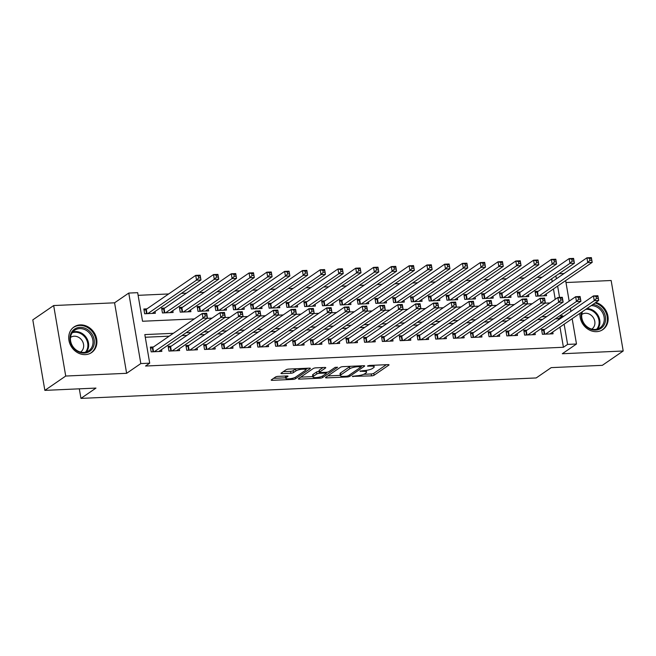 <?xml version="1.0" encoding="UTF-8"?>
<svg xmlns="http://www.w3.org/2000/svg" width="656" height="656" viewBox="0 0 656 656"><rect width="100%" height="100%" fill="white"/><g stroke="black" fill="none" stroke-linecap="round" stroke-linejoin="round"><path stroke-width="0.98" d="M352.354 376.364L371.542 375.872A1.952 0.467 170.3 0 0 374.109 375.232L388.86 365.105A1.952 0.467 170.3 0 0 389.041 364.851A1.952 0.467 170.3 0 0 387.934 364.621L369.385 365.449L367.467 366.073L370.64 366.13A6.257 1.501 170.3 0 1 374.182 366.876A6.257 1.501 170.3 0 1 373.6 367.68L372.378 368.524A6.257 1.501 170.3 0 1 364.17 370.574L359.972 371.132L363.022 371.362A6.257 1.501 170.3 0 1 366.565 372.108A6.257 1.501 170.3 0 1 365.982 372.911L364.752 373.756A6.257 1.501 170.3 0 1 356.544 375.806L352.354 376.364M85.354 354.617A15.531 13.374 55.5 0 0 91.602 352.567A15.531 13.374 55.5 0 0 95.645 335.536A15.531 13.374 55.5 0 0 80.27 324.9A15.531 13.374 55.5 0 0 74.021 326.95A15.531 13.374 55.5 0 0 69.979 343.982A15.531 13.374 55.5 0 0 85.354 354.617M580.027 313.297A15.531 13.374 55.5 0 0 596.599 331.657A15.531 13.374 55.5 0 0 602.848 329.599A15.531 13.374 55.5 0 0 607.636 314.806A15.531 13.374 55.5 0 0 595.837 302.441M278.095 376.364A1.952 0.467 170.3 0 0 275.528 377.003L271.387 379.84A1.952 0.467 170.3 0 0 271.207 380.095A1.952 0.467 170.3 0 0 272.314 380.324L292.912 379.398A1.952 0.467 170.3 0 0 295.479 378.758L310.222 368.631A1.952 0.467 170.3 0 0 310.411 368.385A1.952 0.467 170.3 0 0 309.304 368.147L288.706 369.074A1.952 0.467 170.3 0 0 286.139 369.713L281.137 373.149A1.952 0.467 170.3 0 0 280.957 373.395A1.952 0.467 170.3 0 0 282.064 373.633L290.879 373.239A1.952 0.467 170.3 0 0 293.445 372.592L295.922 370.894A5.232 1.255 170.3 0 1 301.612 369.271A5.232 1.255 170.3 0 1 305.745 369.804A5.232 1.255 170.3 0 1 305.261 370.476L295.553 377.143A5.232 1.255 170.3 0 1 289.862 378.758A5.232 1.255 170.3 0 1 285.729 378.233A5.232 1.255 170.3 0 1 286.213 377.561L287.836 376.446A1.952 0.467 170.3 0 0 288.017 376.2A1.952 0.467 170.3 0 0 286.91 375.962L278.095 376.364M44.854 390.377L32.8 319.874L53.669 305.548L65.723 376.044L44.854 390.377L95.973 388.081L80.95 398.397L536.182 377.946L551.204 367.631L602.331 365.335L623.2 351.001L562.299 353.74L576.485 343.998L567.596 344.4L563.422 347.262L145.534 366.032L149.707 363.17L140.819 363.563L128.765 293.068L137.662 292.666L142.541 321.251L194.299 318.923M65.723 376.044L126.624 373.313L140.819 363.563M325.671 377.405A1.952 0.467 170.3 0 0 325.491 377.651A1.952 0.467 170.3 0 0 326.598 377.889L347.196 376.962A1.952 0.467 170.3 0 0 349.763 376.323L364.506 366.196A1.952 0.467 170.3 0 0 364.695 365.941A1.952 0.467 170.3 0 0 363.588 365.712L342.99 366.638A1.952 0.467 170.3 0 0 340.423 367.278L325.671 377.405M320.054 378.184L299.456 379.111A1.952 0.467 170.3 0 1 298.349 378.873A1.952 0.467 170.3 0 1 298.529 378.627L313.281 368.5A1.952 0.467 170.3 0 1 315.848 367.852L324.663 367.458A1.952 0.467 170.3 0 1 325.77 367.696A1.952 0.467 170.3 0 1 325.589 367.942L319.603 372.05A1.952 0.467 170.3 0 0 319.423 372.305A1.952 0.467 170.3 0 0 320.53 372.534L326.376 372.272A1.952 0.467 170.3 0 0 328.943 371.632L335.167 367.352L337.61 367.245L322.621 377.544A1.952 0.467 170.3 0 1 320.054 378.184L319.849 377.011M623.2 351.001L611.146 280.506L565.98 282.539M146.96 308.853L143.844 308.992L144.664 313.757L155.333 313.273L155.029 311.485M164.746 308.049L161.63 308.189L162.442 312.953L173.11 312.477L172.807 310.69M182.524 307.254L179.416 307.393L180.228 312.158L190.896 311.674L190.593 309.886M200.31 306.45L197.194 306.59L198.005 311.354L208.682 310.878L208.37 309.091M218.087 305.655L214.979 305.794L215.791 310.559L226.459 310.075L226.156 308.295M235.873 304.86L232.757 304.999L233.577 309.763L244.245 309.279L243.942 307.492M253.651 304.056L250.543 304.195L251.355 308.96L262.023 308.484L261.719 306.696M271.436 303.261L268.329 303.4L269.14 308.164L279.809 307.68L279.505 305.893M289.222 302.457L286.106 302.596L286.918 307.361L297.594 306.885L297.283 305.097M307 301.662L303.892 301.801L304.704 306.565L315.372 306.081L315.069 304.294M324.786 300.866L321.67 301.006L322.49 305.762L333.158 305.286L332.854 303.498M342.563 300.063L339.455 300.202L340.267 304.966L350.935 304.491L350.632 302.703M360.349 299.267L357.233 299.407L358.053 304.171L368.721 303.687L368.418 301.899M378.135 298.464L375.019 298.603L375.831 303.367L386.507 302.892L386.195 301.104M395.912 297.668L392.805 297.808L393.616 302.572L404.285 302.088L403.981 300.3M413.698 296.865L410.582 297.012L411.402 301.768L422.07 301.293L421.759 299.505M431.476 296.069L428.368 296.209L429.18 300.973L439.848 300.497L439.545 298.71M449.262 295.274L446.146 295.413L446.966 300.177L457.634 299.694L457.33 297.906M467.047 294.47L463.931 294.61L464.743 299.374L475.411 298.898L475.108 297.111M484.825 293.675L481.717 293.814L482.529 298.578L493.197 298.095L492.894 296.307M502.611 292.871L499.495 293.011L500.307 297.775L510.983 297.299L510.671 295.512M520.388 292.076L517.281 292.215L518.092 296.979L528.761 296.504L528.457 294.716M544.685 329.386L541.577 329.525L542.389 334.289L553.057 333.806L552.754 332.018M526.907 330.181L523.791 330.321L524.603 335.085L535.28 334.609L534.968 332.822M509.122 330.985L506.014 331.124L506.826 335.888L517.494 335.405L517.19 333.617M491.336 331.78L488.228 331.92L489.04 336.684L499.708 336.2L499.405 334.421M473.558 332.576L470.442 332.715L471.262 337.479L481.93 337.004L481.627 335.216M455.772 333.379L452.665 333.519L453.476 338.283L464.145 337.799L463.841 336.011M437.995 334.175L434.879 334.314L435.691 339.078L446.367 338.603L446.055 336.815M420.209 334.978L417.101 335.118L417.913 339.882L428.581 339.398L428.278 337.61M402.431 335.774L399.315 335.913L400.127 340.677L410.795 340.202L410.492 338.414M384.646 336.569L381.53 336.708L382.35 341.473L393.018 340.997L392.714 339.209M366.86 337.373L363.752 337.512L364.564 342.276L375.232 341.792L374.929 340.005M349.082 338.168L345.966 338.307L346.786 343.072L357.454 342.596L357.143 340.808M331.296 338.972L328.189 339.111L329 343.875L339.669 343.391L339.365 341.604M313.519 339.767L310.403 339.906L311.215 344.671L321.891 344.195L321.579 342.407M295.733 340.562L292.617 340.71L293.437 345.466L304.105 344.99L303.802 343.203M277.947 341.366L274.839 341.505L275.651 346.27L286.319 345.786L286.016 343.998M260.17 342.161L257.054 342.301L257.874 347.065L268.542 346.589L268.238 344.802M242.384 342.965L239.276 343.104L240.088 347.869L250.756 347.385L250.453 345.597M224.606 343.76L221.49 343.9L222.302 348.664L232.978 348.188L232.667 346.401M206.82 344.564L203.713 344.703L204.524 349.459L215.193 348.984L214.889 347.196M189.035 345.359L185.927 345.499L186.739 350.263L197.407 349.779L197.103 347.992M171.257 346.155L168.141 346.294L168.961 351.058L179.629 350.583L179.326 348.795M563.422 347.262L559.97 327.065M558.715 319.751L558.535 318.685L555.353 318.824M542.61 319.398L537.576 319.62M524.833 320.194L519.79 320.423M507.047 320.997L502.004 321.219M489.269 321.793L484.226 322.022M471.484 322.596L466.441 322.818M453.698 323.392L448.663 323.621M435.92 324.187L430.877 324.417M418.134 324.991L413.091 325.212M400.357 325.786L395.314 326.016M382.571 326.59L377.528 326.811M364.793 327.385L359.75 327.615M347.008 328.18L341.965 328.41M329.222 328.984L324.179 329.205M311.444 329.779L306.401 330.009M293.658 330.583L288.615 330.804M275.881 331.378L270.838 331.608M258.095 332.174L253.052 332.403M240.309 332.977L235.274 333.199M222.532 333.773L217.489 334.002M204.746 334.576L199.703 334.798M186.968 335.372L181.925 335.601M169.182 336.167L145.279 337.241M153.471 346.958L150.363 347.098L151.175 351.862L161.843 351.378L161.54 349.591M542.086 277.185L537.043 277.406M524.3 277.98L519.257 278.21M506.522 278.775L501.479 279.005M488.736 279.579L483.693 279.809M470.959 280.374L465.916 280.604M453.173 281.178L448.13 281.399M435.387 281.973L430.344 282.203M417.61 282.777L412.567 282.998M399.824 283.572L394.781 283.802M382.046 284.368L377.003 284.597M364.26 285.171L359.217 285.393M346.475 285.967L341.44 286.196M328.697 286.77L323.654 286.992M310.911 287.566L305.868 287.795M293.134 288.361L288.091 288.591M275.348 289.165L270.305 289.386M257.562 289.96L252.527 290.19M239.784 290.764L234.741 290.985M221.999 291.559L216.956 291.789M204.221 292.355L199.178 292.584M186.435 293.158L181.392 293.38M168.658 293.954L138.113 295.331M555.23 299.325L553.459 288.96M552.204 281.645L551.712 278.751M538.174 291.28L535.058 291.42L535.878 296.184L546.546 295.7L546.243 293.913M79.31 388.828L80.95 398.397M126.624 373.313L114.579 302.81L53.669 305.548M114.579 302.81L128.765 293.068M559.002 273.741L564.037 273.519M173.356 333.305L144.82 334.585L149.707 363.17M562.897 316.881L562.709 315.815L559.527 315.962M546.784 316.528L541.749 316.758M529.007 317.332L523.964 317.553M511.221 318.127L506.178 318.357M493.443 318.931L488.4 319.152M475.657 319.726L470.614 319.956M457.88 320.522L452.837 320.751M440.094 321.325L435.051 321.547M422.308 322.121L417.265 322.35M404.531 322.924L399.488 323.146M386.745 323.72L381.702 323.949M368.967 324.515L363.924 324.745M351.181 325.319L346.138 325.54M333.396 326.114L328.361 326.344M315.618 326.918L310.575 327.139M297.832 327.713L292.789 327.943M280.055 328.517L275.012 328.738M262.269 329.312L257.226 329.542M244.483 330.107L239.448 330.337M226.705 330.911L221.662 331.132M208.92 331.706L203.877 331.936M191.142 332.51L186.099 332.731M567.596 344.4L564.144 324.203M565.652 280.588L569.17 301.17M570.417 308.484L570.909 311.379M572.163 318.693L576.485 343.998M559.568 297.43L557.633 286.09M556.378 278.775L555.886 275.881M207.042 318.349L212.085 318.127M224.828 317.553L229.871 317.324M242.605 316.758L247.648 316.528M260.391 315.954L265.434 315.733M278.169 315.159L283.212 314.929M295.954 314.355L300.997 314.134M313.74 313.56L318.783 313.33M331.518 312.764L336.561 312.535M349.304 311.961L354.347 311.739M367.081 311.165L372.124 310.936M384.867 310.362L389.91 310.14M402.653 309.566L407.688 309.337M420.43 308.771L425.473 308.541M438.216 307.967L443.259 307.746M455.994 307.172L461.037 306.942M473.78 306.368L478.823 306.147M491.565 305.573L496.6 305.343M509.343 304.778L514.386 304.548M527.129 303.974L532.172 303.744M544.906 303.179L549.949 302.949M558.535 318.685L562.709 315.815M363.727 374.297L371.222 373.961A1.952 0.467 170.3 0 0 373.781 373.321L386.359 364.687M361.218 366.327L362.014 365.786M327.844 375.913L340.3 375.355M346.425 376.265L348.221 375.814L361.169 366.925L357.987 366.696A6.257 1.501 170.3 0 0 349.779 368.746L340.931 374.822A6.257 1.501 170.3 0 0 340.349 375.626A6.257 1.501 170.3 0 0 343.892 376.372L346.425 376.265M350.484 366.302A6.257 1.501 170.3 0 0 349.451 366.843L349.779 368.746M340.349 375.626L340.021 373.723A6.257 1.501 170.3 0 1 340.603 372.92L349.451 366.843M312.846 376.585L300.702 377.134M323.088 367.532L319.275 370.148A1.952 0.467 170.3 0 0 319.095 370.394L319.423 372.305M327.36 372.157L326.27 372.903M313.396 376.314A5.232 1.255 170.3 0 0 312.912 376.987A5.232 1.255 170.3 0 0 317.045 377.512A5.232 1.255 170.3 0 0 322.736 375.896L326.155 373.543A1.952 0.467 170.3 0 0 326.335 373.297A1.952 0.467 170.3 0 0 325.228 373.059L319.382 373.321A1.952 0.467 170.3 0 0 316.815 373.961L313.396 376.314L313.068 374.404A5.232 1.255 170.3 0 0 312.584 375.076L312.912 376.987M313.068 374.404L316.495 372.059A1.952 0.467 170.3 0 1 319.054 371.419L319.267 371.411M285.483 376.027A5.232 1.255 170.3 0 0 285.401 376.323L285.729 378.233M296.004 368.746A5.232 1.255 170.3 0 0 295.602 368.984L295.922 370.894M283.31 371.657L290.559 371.329A1.952 0.467 170.3 0 0 293.117 370.689L295.602 368.984M305.712 369.607L307.73 368.221M273.56 378.348L285.655 377.807M543.43 295.84L592.188 262.367L587.743 262.564L586.923 257.808L537.502 291.74A1.993 0.476 -9.7 0 1 537.067 291.953L535.271 292.658M589.588 258.431L586.923 257.808L591.376 257.603L592.188 262.367L591.368 258.349L589.588 258.431L589.916 260.334L591.696 260.252M589.916 260.334L587.743 262.564L538.986 296.045M591.368 258.349L591.376 257.603M541.79 330.763L543.578 330.058A1.993 0.476 170.3 0 0 544.021 329.845L593.442 295.913L597.887 295.708L598.698 300.473L549.949 333.945M598.206 298.357L598.698 300.473L594.254 300.678L593.442 295.913L596.107 296.537L596.427 298.439L598.206 298.357L597.878 296.455L596.107 296.537M545.505 334.15L594.254 300.678L596.427 298.439M597.887 295.708L597.878 296.455M592.917 304.45A13.44 11.57 -124.5 0 1 605.521 317.627A13.44 11.57 -124.5 0 1 595.591 330.116A13.44 11.57 -124.5 0 1 581.61 312.207M582.487 311.608A12.448 10.717 55.5 0 0 584.225 323.728A12.448 10.717 55.5 0 0 595.008 329.451A12.448 10.717 55.5 0 0 600.019 327.803A12.448 10.717 55.5 0 0 603.315 314.29A12.448 10.717 55.5 0 0 591.204 305.622M591.786 329.107A8.864 7.626 55.5 0 0 591.892 329.025A8.864 7.626 55.5 0 0 594.197 319.316A8.864 7.626 55.5 0 0 585.431 313.248A8.864 7.626 55.5 0 0 581.864 314.421A8.864 7.626 55.5 0 0 581.757 314.495M601.273 330.509A15.432 13.284 55.5 0 0 602.126 329.976A15.432 13.284 55.5 0 0 606.866 315.233A15.432 13.284 55.5 0 0 595.066 302.965M91.438 333.322A13.44 11.57 -124.5 0 1 90.052 351.083A13.44 11.57 -124.5 0 1 72.849 347.114A13.44 11.57 -124.5 0 1 74.243 329.345A13.44 11.57 -124.5 0 1 91.438 333.322M73.119 346.893A12.448 10.717 55.5 0 0 88.773 350.763A12.448 10.717 55.5 0 0 90.331 334.117A12.448 10.717 55.5 0 0 74.686 330.247A12.448 10.717 55.5 0 0 73.119 346.893M80.54 352.067A8.864 7.626 55.5 0 0 80.647 351.993A8.864 7.626 55.5 0 0 81.762 340.144A8.864 7.626 55.5 0 0 70.618 337.381A8.864 7.626 55.5 0 0 70.512 337.463M90.028 353.469A15.432 13.284 55.5 0 0 90.881 352.936A15.432 13.284 55.5 0 0 92.816 332.297A15.432 13.284 55.5 0 0 73.406 327.492A15.432 13.284 55.5 0 0 72.603 328.098M525.653 296.643L574.402 263.171L569.957 263.368L569.146 258.603L519.724 292.535A1.993 0.476 -9.7 0 1 519.281 292.756L517.494 293.453M571.811 259.227L569.146 258.603L573.59 258.407L574.402 263.171L573.59 259.145L571.811 259.227L572.13 261.129L573.91 261.055M572.13 261.129L569.957 263.368L521.208 296.84M573.59 259.145L573.59 258.407M507.867 297.439L556.624 263.966L552.18 264.163L551.36 259.399L501.938 293.33A1.993 0.476 -9.7 0 1 501.504 293.552L499.708 294.249M554.025 260.022L551.36 259.399L555.804 259.202L556.624 263.966L555.804 259.948L554.025 260.022L554.353 261.933L556.132 261.851M554.353 261.933L552.18 264.163L503.423 297.635M555.804 259.948L555.804 259.202M490.089 298.234L538.838 264.762L534.394 264.967L533.582 260.202L484.161 294.134A1.993 0.476 -9.7 0 1 483.718 294.355L481.922 295.052M536.247 260.826L533.582 260.202L538.027 259.997L538.838 264.762L538.018 260.744L536.247 260.826L536.567 262.728L538.346 262.654M536.567 262.728L534.394 264.967L485.637 298.439M538.018 260.744L538.027 259.997M472.304 299.038L521.061 265.565L516.608 265.762L515.796 260.998L466.375 294.929A1.993 0.476 -9.7 0 1 465.932 295.151L464.145 295.848M518.461 261.621L515.796 260.998L520.241 260.801L521.061 265.565L520.241 261.547L518.461 261.621L518.789 263.532L520.569 263.45M518.789 263.532L516.608 265.762L467.859 299.234M520.241 261.547L520.241 260.801M524.005 331.559L525.8 330.862A1.993 0.476 170.3 0 0 526.235 330.64L575.656 296.709L580.101 296.512L580.921 301.276L532.164 334.749M580.429 299.161L580.921 301.276L576.476 301.473L575.656 296.709L578.321 297.332L578.649 299.243L580.429 299.161L580.101 297.25L578.321 297.332M527.719 334.945L576.476 301.473L578.649 299.243M580.101 296.512L580.101 297.25M506.219 332.362L508.015 331.657A1.993 0.476 170.3 0 0 508.457 331.436L557.879 297.512L562.323 297.307L563.135 302.072L514.378 335.544M562.643 299.956L563.135 302.072L558.691 302.268L557.879 297.512L560.536 298.136L560.864 300.038L562.643 299.956L562.315 298.054L560.536 298.136M509.933 335.741L558.691 302.268L560.864 300.038M562.323 297.307L562.315 298.054M488.441 333.158L490.229 332.461A1.993 0.476 170.3 0 0 490.672 332.239L540.093 298.308L544.537 298.111L545.357 302.867L496.6 336.348M544.857 300.76L545.357 302.867L540.905 303.072L540.093 298.308L542.758 298.931L543.086 300.833L544.857 300.76L544.537 298.849L542.758 298.931M492.156 336.544L540.905 303.072L543.086 300.833M544.537 298.111L544.537 298.849M470.655 333.953L472.451 333.256A1.993 0.476 170.3 0 0 472.886 333.035L522.307 299.103L526.76 298.906L527.572 303.671L478.814 337.143M527.08 301.555L527.572 303.671L523.127 303.867L522.307 299.103L524.972 299.726L525.3 301.637L527.08 301.555L526.752 299.653L524.972 299.726M474.37 337.34L523.127 303.867L525.3 301.637M526.76 298.906L526.752 299.653M454.518 299.833L503.275 266.361L498.831 266.566L498.019 261.801L448.589 295.733A1.993 0.476 -9.7 0 1 448.155 295.946L446.359 296.651M500.676 262.425L498.019 261.801L502.463 261.596L503.275 266.361L502.455 262.343L500.676 262.425L501.004 264.327L502.783 264.245M501.004 264.327L498.831 266.566L450.073 300.038M502.455 262.343L502.463 261.596M452.878 334.757L454.665 334.06A1.993 0.476 170.3 0 0 455.108 333.838L504.53 299.907L508.974 299.702L509.786 304.466L461.037 337.938M509.294 302.35L509.786 304.466L505.341 304.671L504.53 299.907L507.195 300.53L507.514 302.432L509.294 302.35L508.974 300.448L507.195 300.53M456.592 338.143L505.341 304.671L507.514 302.432M508.974 299.702L508.974 300.448M436.74 300.637L485.489 267.164L481.045 267.361L480.233 262.597L430.812 296.528A1.993 0.476 -9.7 0 1 430.369 296.75L428.581 297.447M482.898 263.22L480.233 262.597L484.677 262.4L485.489 267.164L484.677 263.138L482.898 263.22L483.218 265.122L484.997 265.049M483.218 265.122L481.045 267.361L432.296 300.833M484.677 263.138L484.677 262.4M435.092 335.552L436.888 334.855A1.993 0.476 170.3 0 0 437.322 334.634L486.744 300.702L491.188 300.505L492.008 305.27L443.251 338.742M491.516 303.154L492.008 305.27L487.564 305.466L486.744 300.702L489.409 301.325L489.737 303.236L491.516 303.154L491.188 301.252L489.409 301.325M438.807 338.939L487.564 305.466L489.737 303.236M491.188 300.505L491.188 301.252M418.954 301.432L467.712 267.96L463.267 268.156L462.447 263.392L413.026 297.324A1.993 0.476 -9.7 0 1 412.591 297.545L410.795 298.25M465.112 264.024L462.447 263.392L466.9 263.195L467.712 267.96L466.892 263.942L465.112 264.024L465.44 265.926L467.22 265.844M465.44 265.926L463.267 268.156L414.51 301.629M466.892 263.942L466.9 263.195M417.306 336.356L419.102 335.651A1.993 0.476 170.3 0 0 419.545 335.437L468.966 301.506L473.411 301.301L474.222 306.065L425.473 339.537M473.73 303.949L474.222 306.065L469.778 306.262L468.966 301.506L471.631 302.129L471.951 304.031L473.73 303.949L473.402 302.047L471.631 302.129M421.021 339.742L469.778 306.262L471.951 304.031M473.411 301.301L473.402 302.047M401.177 302.227L449.926 268.755L445.481 268.96L444.67 264.196L395.248 298.127A1.993 0.476 -9.7 0 1 394.805 298.349L393.01 299.046M447.335 264.819L444.67 264.196L449.114 263.991L449.926 268.755L449.106 264.737L447.335 264.819L447.654 266.721L449.434 266.648M447.654 266.721L445.481 268.96L396.724 302.432M449.106 264.737L449.114 263.991M399.529 337.151L401.316 336.454A1.993 0.476 170.3 0 0 401.759 336.233L451.18 302.301L455.625 302.104L456.445 306.869L407.688 340.341M455.945 304.753L456.445 306.869L451.992 307.065L451.18 302.301L453.845 302.924L454.173 304.827L455.945 304.753L455.625 302.842L453.845 302.924M403.243 340.538L451.992 307.065L454.173 304.827M455.625 302.104L455.625 302.842M383.391 303.031L432.148 269.559L427.696 269.755L426.884 264.991L377.462 298.923A1.993 0.476 -9.7 0 1 377.02 299.144L375.232 299.841M429.549 265.614L426.884 264.991L431.328 264.794L432.148 269.559L431.328 265.541L429.549 265.614L429.877 267.525L431.656 267.443M429.877 267.525L427.696 269.755L378.947 303.228M431.328 265.541L431.328 264.794M381.743 337.947L383.539 337.25A1.993 0.476 170.3 0 0 383.973 337.028L433.403 303.097L437.847 302.9L438.659 307.664L389.902 341.136M438.167 305.548L438.659 307.664L434.215 307.861L433.403 303.097L436.06 303.72L436.388 305.63L438.167 305.548L437.839 303.646L436.06 303.72M385.457 341.333L434.215 307.861L436.388 305.63M437.847 302.9L437.839 303.646M365.605 303.826L414.362 270.354L409.918 270.559L409.106 265.795L359.685 299.726A1.993 0.476 -9.7 0 1 359.242 299.94L357.446 300.645M411.763 266.418L409.106 265.795L413.551 265.59L414.362 270.354L413.542 266.336L411.763 266.418L412.091 268.32L413.87 268.238M412.091 268.32L409.918 270.559L361.161 304.031M413.542 266.336L413.551 265.59M363.965 338.75L365.753 338.053A1.993 0.476 170.3 0 0 366.196 337.832L415.617 303.9L420.061 303.695L420.873 308.459L372.124 341.932M420.381 306.352L420.873 308.459L416.429 308.664L415.617 303.9L418.282 304.523L418.602 306.426L420.381 306.352L420.061 304.441L418.282 304.523M367.68 342.137L416.429 308.664L418.602 306.426M420.061 303.695L420.061 304.441M347.828 304.63L396.577 271.158L392.132 271.354L391.32 266.59L341.899 300.522A1.993 0.476 -9.7 0 1 341.456 300.743L339.669 301.44M393.985 267.213L391.32 266.59L395.765 266.393L396.577 271.158L395.765 267.131L393.985 267.213L394.313 269.124L396.085 269.042M394.313 269.124L392.132 271.354L343.383 304.827M395.765 267.131L395.765 266.393M346.179 339.546L347.975 338.849A1.993 0.476 170.3 0 0 348.41 338.627L397.831 304.696L402.284 304.499L403.096 309.263L354.338 342.735M402.604 307.147L403.096 309.263L398.651 309.46L397.831 304.696L400.496 305.319L400.824 307.229L402.604 307.147L402.276 305.245L400.496 305.319M349.894 342.932L398.651 309.46L400.824 307.229M402.284 304.499L402.276 305.245M330.042 305.425L378.799 271.953L374.355 272.15L373.535 267.386L324.113 301.317A1.993 0.476 -9.7 0 1 323.679 301.539L321.883 302.244M376.2 268.017L373.535 267.386L377.987 267.189L378.799 271.953L377.979 267.935L376.2 268.017L376.528 269.919L378.307 269.837M376.528 269.919L374.355 272.15L325.597 305.622M377.979 267.935L377.987 267.189M328.394 340.349L330.189 339.644A1.993 0.476 170.3 0 0 330.632 339.431L380.054 305.499L384.498 305.294L385.31 310.058L336.561 343.531M384.818 307.943L385.31 310.058L380.865 310.263L380.054 305.499L382.719 306.122L383.038 308.025L384.818 307.943L384.49 306.04L382.719 306.122M332.108 343.736L380.865 310.263L383.038 308.025M384.498 305.294L384.49 306.04M310.616 341.145L312.404 340.448A1.993 0.476 170.3 0 0 312.846 340.226L362.268 306.295L366.712 306.098L367.532 310.862L318.775 344.334M367.04 308.746L367.532 310.862L363.08 311.059L362.268 306.295L364.933 306.918L365.261 308.82L367.04 308.746L366.712 306.836L364.933 306.918M314.331 344.531L363.08 311.059L365.261 308.82M366.712 306.098L366.712 306.836M292.83 341.948L294.626 341.243A1.993 0.476 170.3 0 0 295.069 341.022L344.49 307.09L348.935 306.893L349.746 311.657L300.989 345.13M349.254 309.542L349.746 311.657L345.302 311.854L344.49 307.09L347.147 307.721L347.475 309.624L349.254 309.542L348.926 307.639L347.147 307.721M296.545 345.327L345.302 311.854L347.475 309.624M348.935 306.893L348.926 307.639M312.264 306.221L361.013 272.748L356.569 272.953L355.757 268.189L306.336 302.121A1.993 0.476 -9.7 0 1 305.893 302.342L304.105 303.039M358.422 268.812L355.757 268.189L360.201 267.992L361.013 272.748L360.193 268.73L358.422 268.812L358.742 270.715L360.521 270.641M358.742 270.715L356.569 272.953L307.82 306.426M360.193 268.73L360.201 267.992M294.478 307.024L343.236 273.552L338.791 273.749L337.971 268.985L288.55 302.916A1.993 0.476 -9.7 0 1 288.115 303.138L286.319 303.835M340.636 269.608L337.971 268.985L342.416 268.788L343.236 273.552L342.416 269.534L340.636 269.608L340.964 271.518L342.744 271.436M340.964 271.518L338.791 273.749L290.034 307.221M342.416 269.534L342.416 268.788M276.693 307.82L325.45 274.347L321.005 274.552L320.194 269.788L270.772 303.72A1.993 0.476 -9.7 0 1 270.329 303.933L268.534 304.638M322.85 270.411L320.194 269.788L324.638 269.583L325.45 274.347L324.63 270.329L322.85 270.411L323.178 272.314L324.958 272.232M323.178 272.314L321.005 274.552L272.248 308.025M324.63 270.329L324.638 269.583M275.053 342.744L276.84 342.047A1.993 0.476 170.3 0 0 277.283 341.825L326.704 307.894L331.149 307.689L331.961 312.453L283.212 345.925M331.469 310.345L331.961 312.453L327.516 312.658L326.704 307.894L329.369 308.517L329.697 310.419L331.469 310.345L331.149 308.435L329.369 308.517M278.767 346.13L327.516 312.658L329.697 310.419M331.149 307.689L331.149 308.435M258.915 308.623L307.672 275.151L303.22 275.348L302.408 270.584L252.986 304.515A1.993 0.476 -9.7 0 1 252.544 304.737L250.756 305.434M305.073 271.207L302.408 270.584L306.852 270.387L307.672 275.151L306.852 271.125L305.073 271.207L305.401 273.117L307.172 273.035M305.401 273.117L303.22 275.348L254.471 308.82M306.852 271.125L306.852 270.387M257.267 343.539L259.063 342.842A1.993 0.476 170.3 0 0 259.497 342.621L308.919 308.689L313.371 308.492L314.183 313.256L265.426 346.729M313.691 311.141L314.183 313.256L309.739 313.453L308.919 308.689L311.584 309.312L311.912 311.223L313.691 311.141L313.363 309.238L311.584 309.312M260.981 346.926L309.739 313.453L311.912 311.223M313.371 308.492L313.363 309.238M241.129 309.419L289.886 275.946L285.442 276.143L284.622 271.387L235.201 305.311A1.993 0.476 -9.7 0 1 234.766 305.532L232.97 306.237M287.287 272.01L284.622 271.387L289.075 271.182L289.886 275.946L289.066 271.928L287.287 272.01L287.615 273.913L289.394 273.831M287.615 273.913L285.442 276.143L236.685 309.616M289.066 271.928L289.075 271.182M239.489 344.343L241.277 343.637A1.993 0.476 170.3 0 0 241.72 343.424L291.141 309.493L295.585 309.288L296.397 314.052L247.648 347.524M295.905 311.936L296.397 314.052L291.953 314.257L291.141 309.493L293.806 310.116L294.126 312.018L295.905 311.936L295.577 310.034L293.806 310.116M243.204 347.729L291.953 314.257L294.126 312.018M295.585 309.288L295.577 310.034M223.352 310.222L272.101 276.742L267.656 276.947L266.844 272.183L217.423 306.114A1.993 0.476 -9.7 0 1 216.98 306.336L215.193 307.033M269.509 272.806L266.844 272.183L271.289 271.986L272.101 276.742L271.289 272.724L269.509 272.806L269.829 274.708L271.609 274.634M269.829 274.708L267.656 276.947L218.907 310.419M271.289 272.724L271.289 271.986M221.703 345.138L223.499 344.441A1.993 0.476 170.3 0 0 223.934 344.22L273.355 310.288L277.8 310.091L278.62 314.855L229.862 348.328M278.128 312.74L278.62 314.855L274.175 315.052L273.355 310.288L276.02 310.911L276.348 312.822L278.128 312.74L277.8 310.829L276.02 310.911M225.418 348.525L274.175 315.052L276.348 312.822M277.8 310.091L277.8 310.829M205.566 311.018L254.323 277.545L249.879 277.742L249.059 272.978L199.637 306.91A1.993 0.476 -9.7 0 1 199.203 307.131L197.407 307.828M251.724 273.601L249.059 272.978L253.503 272.781L254.323 277.545L253.503 273.527L251.724 273.601L252.052 275.512L253.831 275.43M252.052 275.512L249.879 277.742L201.121 311.215M253.503 273.527L253.503 272.781M203.918 345.942L205.713 345.236A1.993 0.476 170.3 0 0 206.156 345.015L255.578 311.083L260.022 310.887L260.834 315.651L212.077 349.123M260.342 313.535L260.834 315.651L256.389 315.848L255.578 311.083L258.234 311.715L258.562 313.617L260.342 313.535L260.014 311.633L258.234 311.715M207.632 349.32L256.389 315.848L258.562 313.617M260.022 310.887L260.014 311.633M187.788 311.813L236.537 278.341L232.093 278.546L231.281 273.782L181.86 307.713A1.993 0.476 -9.7 0 1 181.417 307.935L179.621 308.632M233.946 274.405L231.281 273.782L235.725 273.577L236.537 278.341L235.717 274.323L233.946 274.405L234.266 276.307L236.045 276.225M234.266 276.307L232.093 278.546L183.336 312.018M235.717 274.323L235.725 273.577M186.14 346.737L187.928 346.04A1.993 0.476 170.3 0 0 188.37 345.819L237.792 311.887L242.236 311.69L243.056 316.446L194.299 349.919M242.556 314.339L243.056 316.446L238.604 316.651L237.792 311.887L240.457 312.51L240.785 314.413L242.556 314.339L242.236 312.428L240.457 312.51M189.855 350.124L238.604 316.651L240.785 314.413M242.236 311.69L242.236 312.428M170.002 312.617L218.76 279.144L214.307 279.341L213.495 274.577L164.074 308.509A1.993 0.476 -9.7 0 1 163.631 308.73L161.843 309.427M216.16 275.2L213.495 274.577L217.94 274.38L218.76 279.144L217.94 275.126L216.16 275.2L216.488 277.111L218.268 277.029M216.488 277.111L214.307 279.341L165.558 312.814M217.94 275.126L217.94 274.38M168.354 347.532L170.15 346.835A1.993 0.476 170.3 0 0 170.585 346.614L220.006 312.682L224.459 312.486L225.27 317.25L176.513 350.722M224.778 315.134L225.27 317.25L220.826 317.447L220.006 312.682L222.671 313.306L222.999 315.216L224.778 315.134L224.45 313.232L222.671 313.306M172.069 350.919L220.826 317.447L222.999 315.216M224.459 312.486L224.45 313.232M152.217 313.412L200.974 279.94L196.529 280.137L195.718 275.381L146.288 309.312A1.993 0.476 -9.7 0 1 145.853 309.525L144.058 310.231M198.374 276.004L195.718 275.381L200.162 275.176L200.974 279.94L200.154 275.922L198.374 276.004L198.702 277.906L200.482 277.824M198.702 277.906L196.529 280.137L147.772 313.617M200.154 275.922L200.162 275.176M150.577 348.336L152.364 347.631A1.993 0.476 170.3 0 0 152.807 347.418L202.228 313.486L206.673 313.281L207.485 318.045L158.736 351.518M206.993 315.93L207.485 318.045L203.04 318.25L202.228 313.486L204.893 314.109L205.213 316.012L206.993 315.93L206.673 314.027L204.893 314.109M154.291 351.723L203.04 318.25L205.213 316.012M206.673 313.281L206.673 314.027M352.903 376.126L353.002 376.7M368.139 365.663L368.237 366.237M360.521 370.894L360.62 371.468M362.891 370.632L363.022 371.362M370.517 365.4L370.64 366.13M388.787 364.67L388.86 365.105M373.781 373.321L374.109 375.232M371.222 373.961L371.542 375.872M364.441 365.769L364.506 366.196M349.517 374.92L349.763 376.323M347.065 376.191L347.196 376.962M326.426 376.888L326.598 377.889M360.39 365.851L360.513 366.581M357.864 365.966L357.987 366.696M340.603 372.92L340.931 374.822M299.284 378.102L299.456 379.111M325.515 367.516L325.589 367.942M319.275 370.148L319.603 372.05M322.375 376.109L322.621 377.544M325.105 372.329L325.228 373.059M319.054 371.419L319.382 373.321M316.495 372.059L316.815 373.961M287.763 376.019L287.836 376.446M285.95 376.011L286.213 377.561M293.117 370.689L293.445 372.592M290.559 371.329L290.879 373.239M281.891 372.633L282.064 373.633M310.157 368.205L310.222 368.631M295.233 377.331L295.479 378.758M292.715 378.25L292.912 379.398M272.142 379.324L272.314 380.324M537.502 291.74L538.248 296.077M537.067 291.953L537.772 296.094M544.283 334.199L543.578 330.058M544.759 334.183L544.021 329.845M586.849 308.607A12.448 10.717 -124.5 0 1 598.313 315.88A12.448 10.717 -124.5 0 1 597.624 328.976M596.714 329.222A12.038 10.365 55.5 0 0 597.6 316.348A12.038 10.365 55.5 0 0 586.243 309.296A12.038 10.365 55.5 0 0 585.816 309.32M72.726 332.051A12.448 10.717 -124.5 0 1 85.985 337.102A12.448 10.717 -124.5 0 1 86.379 351.944M85.469 352.19A12.038 10.365 55.5 0 0 85.288 337.594A12.038 10.365 55.5 0 0 72.168 332.813M519.724 292.535L520.462 296.873M519.281 292.756L519.987 296.897M501.938 293.33L502.685 297.668M501.504 293.552L502.209 297.693M484.161 294.134L484.899 298.472M483.718 294.355L484.423 298.488M466.375 294.929L467.121 299.267M465.932 295.151L466.646 299.292M526.506 335.003L525.8 330.862M526.981 334.978L526.235 330.64M508.72 335.798L508.015 331.657M509.195 335.782L508.457 331.436M490.942 336.602L490.229 332.461M491.41 336.577L490.672 332.239M473.156 337.397L472.451 333.256M473.632 337.373L472.886 333.035M448.589 295.733L449.335 300.071M448.155 295.946L448.86 300.087M455.371 338.193L454.665 334.06M455.846 338.176L455.108 333.838M430.812 296.528L431.55 300.866M430.369 296.75L431.082 300.891M437.593 338.996L436.888 334.855M438.069 338.972L437.322 334.634M413.026 297.324L413.772 301.662M412.591 297.545L413.296 301.686M419.807 339.792L419.102 335.651M420.283 339.775L419.545 335.437M395.248 298.127L395.986 302.465M394.805 298.349L395.511 302.482M402.03 340.595L401.316 336.454M402.505 340.571L401.759 336.233M377.462 298.923L378.209 303.261M377.02 299.144L377.733 303.285M384.244 341.391L383.539 337.25M384.719 341.366L383.973 337.028M359.685 299.726L360.423 304.064M359.242 299.94L359.947 304.081M366.466 342.186L365.753 338.053M366.934 342.17L366.196 337.832M341.899 300.522L342.637 304.86M341.456 300.743L342.17 304.884M348.68 342.99L347.975 338.849M349.156 342.965L348.41 338.627M324.113 301.317L324.859 305.655M323.679 301.539L324.384 305.68M330.895 343.785L330.189 339.644M331.37 343.769L330.632 339.431M313.117 344.589L312.404 340.448M313.593 344.564L312.846 340.226M295.331 345.384L294.626 341.243M295.807 345.359L295.069 341.022M306.336 302.121L307.074 306.459M305.893 302.342L306.598 306.475M288.55 302.916L289.296 307.254M288.115 303.138L288.82 307.279M270.772 303.72L271.51 308.058M270.329 303.933L271.035 308.074M277.554 346.179L276.84 342.047M278.021 346.163L277.283 341.825M252.986 304.515L253.724 308.853M252.544 304.737L253.257 308.878M259.768 346.983L259.063 342.842M260.243 346.958L259.497 342.621M235.201 305.311L235.947 309.657M234.766 305.532L235.471 309.673M241.982 347.778L241.277 343.637M242.458 347.762L241.72 343.424M217.423 306.114L218.161 310.452M216.98 306.336L217.685 310.477M224.204 348.582L223.499 344.441M224.68 348.557L223.934 344.22M199.637 306.91L200.383 311.247M199.203 307.131L199.908 311.272M206.419 349.377L205.713 345.236M206.894 349.353L206.156 345.015M181.86 307.713L182.598 312.051M181.417 307.935L182.122 312.067M188.641 350.173L187.928 346.04M189.108 350.156L188.37 345.819M164.074 308.509L164.82 312.846M163.631 308.73L164.344 312.871M170.855 350.976L170.15 346.835M171.331 350.952L170.585 346.614M146.288 309.312L147.034 313.65M145.853 309.525L146.559 313.666M153.069 351.772L152.364 347.631M153.545 351.755L152.807 347.418M366.269 370.378L366.565 372.108M373.904 365.244L374.182 366.876M361.136 365.818L361.292 366.745M326.163 372.28L326.335 373.297M305.491 368.319L305.745 369.804M602.126 329.976L601.544 330.37M73.406 327.492L72.832 327.893M90.881 352.936L90.298 353.338"/></g></svg>
